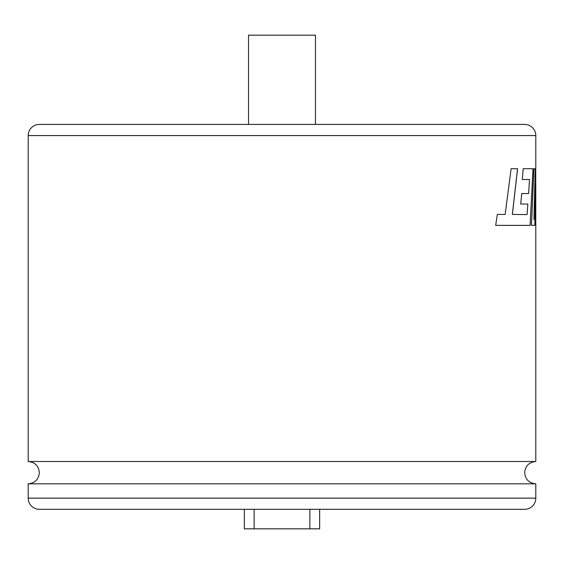 <?xml version="1.0" encoding="UTF-8"?>
<svg xmlns="http://www.w3.org/2000/svg" width="564" height="564" viewBox="0 0 564 564"><rect width="100%" height="100%" fill="white"/><g stroke="black" fill="none" stroke-linecap="round" stroke-linejoin="round"><path stroke-width="0.85" d="M28.2 498.146L535.8 498.146A11.153 11.153 0 0 1 524.647 509.306L39.353 509.306A11.153 11.153 0 0 1 28.2 498.146L28.2 483.82C34.975 483.158 38.697 479.442 39.353 472.66C38.697 465.885 34.975 462.17 28.2 461.507L535.8 461.507L535.8 225.367M248.534 124.418L248.534 35.172L315.466 35.172L315.466 124.418M520.727 204.034L521.721 193.558L528.602 193.558L529.518 179.479L522.264 179.479L523.23 168.692L533.05 168.692L530.146 225.367L495.671 225.367L497.349 214.426L505.154 214.426L511.118 168.692L517.597 168.692L512.387 214.426L527.093 214.581L527.876 204.034L520.727 204.034L527.819 204.034M535.772 168.692L533.946 219.396L535.285 168.692L533.96 168.692L531.485 225.367L534.848 225.367L535.793 184.879L535.765 225.367M535.8 168.692L535.8 135.579L28.2 135.579L28.2 461.507M28.2 135.579A11.153 11.153 0 0 1 39.353 124.418L524.647 124.418A11.153 11.153 0 0 1 535.8 135.579M28.2 483.82L535.8 483.82L535.8 498.146M319.654 509.306L319.654 528.828L244.346 528.828L244.346 509.306M254.138 509.306L254.138 528.828M309.862 509.306L309.862 528.828M531.485 225.367L534.792 225.367L535.793 184.879M533.96 168.692L535.229 168.692L533.946 219.396M527.093 214.581L512.338 214.426L517.54 168.692L511.118 168.692M505.111 214.426L497.307 214.426M495.671 225.367L517.9 225.367M530.089 225.367L532.994 168.692L523.23 168.692M522.264 179.479L529.462 179.479M521.721 193.558L528.546 193.558M535.8 483.82C529.025 483.158 525.303 479.442 524.647 472.66C525.303 465.885 529.025 462.17 535.8 461.507M535.744 184.879L535.744 171.294"/></g></svg>
